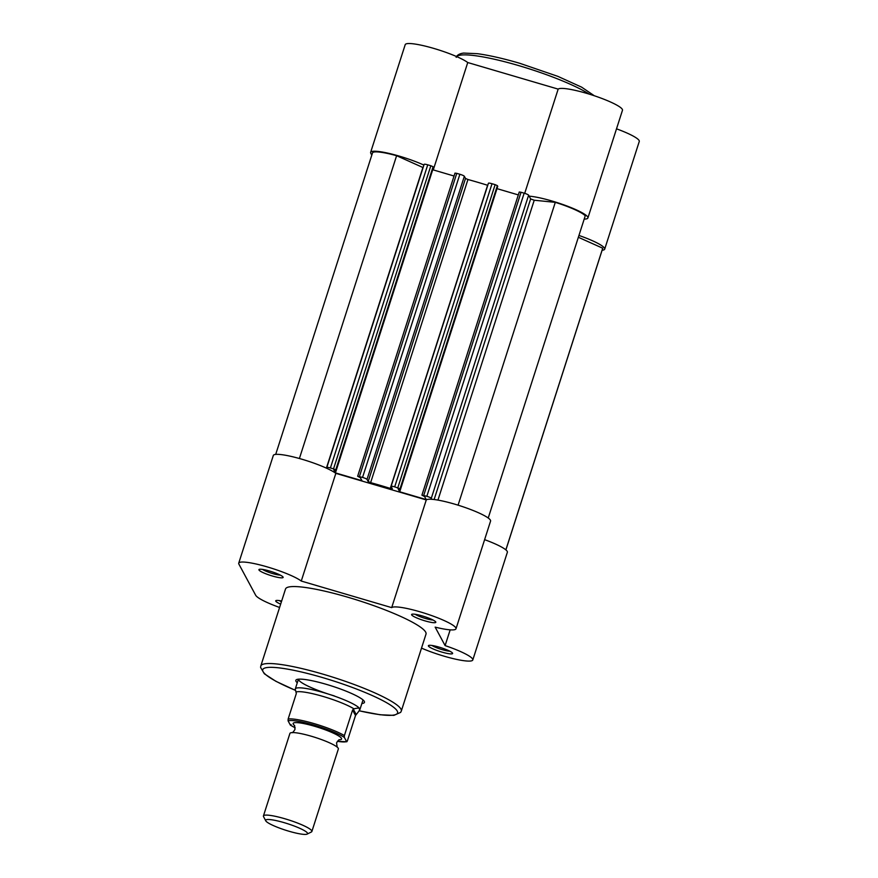 <?xml version="1.0" encoding="UTF-8"?>
<svg xmlns="http://www.w3.org/2000/svg" width="878" height="878" viewBox="0 0 878 878"><rect width="100%" height="100%" fill="white"/><g stroke="black" fill="none" stroke-linecap="round" stroke-linejoin="round"><path stroke-width="1.32" d="M275.703 454.409L372.491 152.948A31.795 4.906 17.8 0 1 396.615 155.702L423.097 167.588M467.952 179.507L370.626 482.637L368.178 481.572L367.015 479.41A4.236 0.658 -162.2 0 0 362.548 477.412L459.874 174.272A4.236 0.658 17.8 0 1 464.341 176.28L465.505 178.443L467.952 179.507A95.395 14.728 17.8 0 1 477.72 182.284A95.395 14.728 17.8 0 1 487.597 185.28L487.751 185.324M370.626 482.637A95.395 14.728 17.8 0 1 380.394 485.413A95.395 14.728 17.8 0 1 390.271 488.409L392.29 488.717L391.116 486.5A4.236 0.658 -162.2 0 1 391.094 486.379L488.42 183.25A4.236 0.658 17.8 0 1 492.02 183.721L394.694 486.851A4.236 0.658 -162.2 0 0 391.094 486.379M430.846 165.744L433.084 166.743L335.758 469.873L333.53 468.874L430.846 165.744L427.74 164.834A4.236 0.658 -162.2 0 0 424.14 164.351A4.236 0.658 -162.2 0 0 424.162 164.471M333.53 468.874L330.413 467.963A4.236 0.658 -162.2 0 0 326.814 467.48A4.236 0.658 -162.2 0 0 326.835 467.601L327.373 468.589M396.615 155.702L299.398 458.514M433.084 166.743L433.458 167.446L336.131 470.575L335.758 469.873M432.733 169.706L335.429 472.891L333.816 469.895L336.131 470.575M335.429 472.891L361.955 480.683L360.342 477.687L357.642 476.26L362.548 477.412M432.755 169.761L454.036 176.017M459.874 174.272L456.769 173.361L359.442 476.491M397.811 487.773L495.137 184.643L497.365 185.642L400.039 488.772L394.694 486.851M495.137 184.643L492.02 183.721M497.365 185.642L497.738 186.334L400.412 489.474L400.039 488.772M497.014 188.605L399.72 491.79L398.107 488.794L400.412 489.474M426.84 496.3L524.155 193.171A4.236 0.658 17.8 0 1 528.622 195.179L431.296 498.309A4.236 0.658 -162.2 0 0 426.84 496.3L421.923 495.148L424.623 496.586L426.236 499.582L399.72 491.79M518.316 194.916L497.047 188.66M524.155 193.171L521.049 192.26L423.723 495.39M528.622 195.179L530.641 198.933L434.127 499.527M431.296 498.309L431.833 499.297M458.075 505.168L555.291 202.346L534.23 200.228L530.641 198.933M555.291 202.346A31.795 4.906 17.8 0 1 585.253 215.801L488.223 518.02M505.86 549.858L602.714 248.211A31.795 4.906 17.8 0 1 602.67 248.496L505.904 549.902M357.686 476.216L454.969 173.12L456.769 173.361M421.967 495.115L519.249 192.019L521.049 192.26M602.714 248.211L578.361 237.279M311.877 831.488L338.359 748.978A25.44 3.929 -162.2 0 0 338.249 748.286A25.44 3.929 -162.2 0 0 336.867 746.86A25.44 3.929 -162.2 0 0 315.345 737.465A25.44 3.929 -162.2 0 0 292.363 732.581A25.44 3.929 -162.2 0 0 289.916 733.426L263.433 815.936A25.44 3.929 17.8 0 1 286.919 819.372A25.44 3.929 17.8 0 1 311.756 830.797A25.44 3.929 17.8 0 1 311.877 831.488A25.44 3.929 17.8 0 1 311.383 831.982L307.135 834.1A21.994 3.391 -162.2 0 0 307.454 833.079A21.994 3.391 -162.2 0 0 284.34 822.708A21.994 3.391 -162.2 0 0 265.76 820.82A21.994 3.391 -162.2 0 0 285.591 830.193A21.994 3.391 -162.2 0 0 307.135 834.1M339.49 739.836A25.44 3.929 -162.2 0 0 341.454 738.31A25.44 3.929 -162.2 0 0 314.697 726.304A25.44 3.929 -162.2 0 0 293.241 724.141A25.44 3.929 -162.2 0 0 294.624 725.557L294.953 729.541C293.186 732.12 292.187 733.141 291.935 732.614M401.29 711.103L426.006 634.125A73.774 11.392 -162.2 0 0 348.072 597.292A73.774 11.392 -162.2 0 0 285.515 589.017L260.799 665.996A73.774 11.392 17.8 0 1 323.356 674.271A73.774 11.392 17.8 0 1 401.29 711.103L400.653 712.376L393.86 715.372L380.097 714.758L359.168 710.818L359.782 709.896A33.924 5.235 -162.2 0 0 359.881 709.687A33.924 5.235 -162.2 0 0 359.728 708.765L359.179 710.796L355.513 715.504L347.326 741.032M288.094 720.871L288.138 719.038A32.859 5.07 17.8 0 1 314.302 723.67A32.859 5.07 17.8 0 1 344.385 735.566L344.341 737.399A31.586 4.873 -162.2 0 0 314.05 725.118A31.586 4.873 -162.2 0 0 288.094 720.871L290.344 725.052A31.586 4.873 -162.2 0 0 295.184 727.763M344.341 737.399L346.59 741.592A31.586 4.873 -162.2 0 1 337.371 741.306M291.079 724.493L290.344 725.052M288.138 719.038L296.325 693.51L295.447 689.867M344.385 735.566L352.583 710.039L353.988 708.853C357.324 707.953 359.234 707.92 359.728 708.765A33.924 5.235 -162.2 0 0 326.616 693.521A33.924 5.235 -162.2 0 0 295.293 688.945A33.924 5.235 -162.2 0 0 295.249 689.186L295.249 689.526M353.208 708.996L356.051 714.275M352.583 710.039L355.513 715.504M353.988 708.853A32.859 5.07 -162.2 0 0 323.049 696.441A32.859 5.07 -162.2 0 0 296.358 691.919M265.76 820.82A21.994 3.391 -162.2 0 0 265.771 820.831L263.543 816.617A25.44 3.929 17.8 0 1 263.433 815.936M423.898 165.097A33.924 5.235 -162.2 0 0 399.391 156.152A33.924 5.235 -162.2 0 0 370.637 152.344A33.924 5.235 -162.2 0 0 370.79 153.266L371.789 155.121M370.637 152.344L405.208 44.657A33.924 5.235 17.8 0 1 433.962 48.466A33.924 5.235 17.8 0 1 467.744 62.536L558.167 89.117A33.924 5.235 17.8 0 1 586.636 93.342A33.924 5.235 17.8 0 1 622.469 110.277L587.898 217.963A33.924 5.235 -162.2 0 0 552.064 201.029A33.924 5.235 -162.2 0 0 529.149 196.167M524.704 193.336L558.167 89.117M616.51 128.825A33.924 5.235 17.8 0 1 639.272 141.457L604.69 249.154A33.924 5.235 -162.2 0 0 578.942 235.447M602.121 250.241A33.924 5.235 -162.2 0 0 604.69 249.154M584.188 219.105A33.924 5.235 -162.2 0 0 587.898 217.963M433.271 169.904L467.744 62.536M280.664 604.141A12.72 1.965 17.8 0 1 275.955 600.596A12.72 1.965 17.8 0 1 281.662 601.024M279.314 600.596A10.602 1.635 -162.2 0 0 281.432 601.759M272.356 576.001A12.72 1.965 17.8 0 1 259.164 569.405A12.72 1.965 17.8 0 1 269.7 571.073A12.72 1.965 17.8 0 1 283.078 577.087A12.72 1.965 17.8 0 1 272.356 576.001M262.511 569.416A10.602 1.635 -162.2 0 0 272.773 573.597A10.602 1.635 -162.2 0 0 280.356 575.134M425.029 620.878A12.72 1.965 17.8 0 1 411.826 614.282A12.72 1.965 17.8 0 1 422.373 615.961A12.72 1.965 17.8 0 1 435.751 621.964A12.72 1.965 17.8 0 1 425.029 620.878M415.184 614.293A10.602 1.635 -162.2 0 0 425.446 618.474A10.602 1.635 -162.2 0 0 433.019 620.011M441.821 652.069A12.72 1.965 17.8 0 1 428.629 645.473A12.72 1.965 17.8 0 1 439.165 647.141A12.72 1.965 17.8 0 1 452.554 653.155A12.72 1.965 17.8 0 1 441.821 652.069M431.987 645.473A10.602 1.635 -162.2 0 0 442.238 649.665A10.602 1.635 -162.2 0 0 449.821 651.202M297.28 682.766A36.042 5.564 17.8 0 1 296.523 679.638A36.042 5.564 17.8 0 1 326.396 684.368A36.042 5.564 17.8 0 1 364.304 701.401A36.042 5.564 17.8 0 1 361.868 703.497M298.454 679.177A33.924 5.235 -162.2 0 0 334.331 695.914M421.517 648.118A33.924 5.235 -162.2 0 0 444.038 656.162A33.924 5.235 -162.2 0 0 472.792 659.971A33.924 5.235 -162.2 0 0 445.102 645.604L435.159 627.133A33.924 5.235 -162.2 0 0 455.989 628.791A33.924 5.235 -162.2 0 0 426.807 613.92A33.924 5.235 -162.2 0 0 391.698 607.631L301.264 581.049A33.924 5.235 -162.2 0 0 265.99 566.54A33.924 5.235 -162.2 0 0 238.728 563.171A33.924 5.235 -162.2 0 0 238.882 564.093L255.685 595.273A33.924 5.235 -162.2 0 0 279.599 607.466M455.989 628.791L490.572 521.093A33.924 5.235 -162.2 0 0 461.389 506.233A33.924 5.235 -162.2 0 0 426.269 499.933L335.835 473.352A33.924 5.235 -162.2 0 0 300.572 458.843A33.924 5.235 -162.2 0 0 273.31 455.473L238.728 563.171M472.792 659.971L507.363 552.284A33.924 5.235 -162.2 0 0 484.612 539.652M426.269 499.933L391.698 607.631M450.173 629.844L445.102 645.604M335.835 473.352L301.264 581.049M326.386 468.139L422.911 167.5M487.597 185.28L390.271 488.409M330.413 467.963L427.74 164.834M464.341 176.28L367.015 479.41M465.505 178.443L368.178 481.572M534.23 200.228L437.946 500.098M589.204 94.111A73.774 11.392 -162.2 0 0 518.777 65.62A73.774 11.392 -162.2 0 0 456.681 56.598M359.19 710.774A70.811 10.931 -162.2 0 0 395.078 708.502A70.811 10.931 -162.2 0 0 322.764 677.64A70.811 10.931 -162.2 0 0 264.179 668.29A70.811 10.931 -162.2 0 0 295.634 690.404M454.969 173.12L357.642 476.26M519.249 192.019L421.923 495.148M326.814 467.48L424.14 164.351M337.196 747.145L336.537 742.887C338.293 740.308 339.303 739.287 339.545 739.814L339.117 739.847M363.02 699.92L359.881 709.687M298.432 679.188L295.293 688.945M290.475 725.206L295.195 727.796M337.35 741.339L346.854 741.756M594.307 95.746L581.609 87.141L557.837 76.353L519.919 63.348C503.259 58.475 489.09 55.259 477.412 53.69L463.65 53.075C456.977 53.854 455.901 57.498 456.22 57.344M260.799 665.996L260.579 667.401L264.355 673.788L275.901 681.306L295.666 690.47"/></g></svg>
